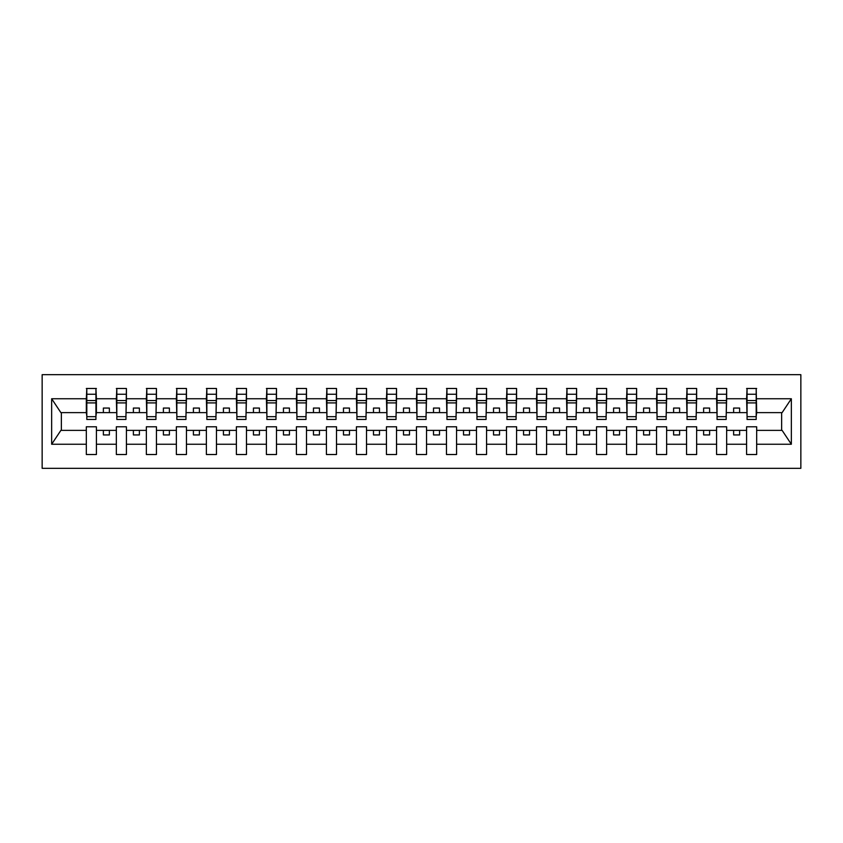 <?xml version="1.0" encoding="UTF-8"?>
<svg xmlns="http://www.w3.org/2000/svg" width="843" height="843" viewBox="0 0 843 843"><rect width="100%" height="100%" fill="white"/><g stroke="black" fill="none" stroke-linecap="round" stroke-linejoin="round"><path stroke-width="1.26" d="M42.15 468.318L800.85 468.318L800.85 374.682L42.15 374.682L42.15 468.318M756.192 416.221L756.677 412.617L782.125 412.617L791.345 398.75L791.345 444.25L756.677 444.25L756.677 426.779L746.592 426.779L746.592 430.383L726.655 430.383L726.655 426.779L716.582 426.779L716.582 430.383L696.645 430.383L696.645 426.779L686.56 426.779L686.56 430.383L666.634 430.383L666.634 426.779L656.549 426.779L656.549 430.383L636.623 430.383L636.623 426.779L626.539 426.779L626.539 430.383L606.612 430.383L606.612 426.779L596.528 426.779L596.528 430.383L576.601 430.383L576.601 426.779L566.517 426.779L566.517 430.383L546.591 430.383L546.591 426.779L536.506 426.779L536.506 430.383L516.58 430.383L516.58 426.779L506.495 426.779L506.495 430.383L486.569 430.383L486.569 426.779L476.485 426.779L476.485 430.383L456.558 430.383L456.558 426.779L446.474 426.779L446.474 430.383L426.537 430.383L426.537 426.779L416.463 426.779L416.463 430.383L396.526 430.383L396.526 426.779L386.442 426.779L386.442 430.383L366.515 430.383L366.515 426.779L356.431 426.779L356.431 430.383L336.505 430.383L336.505 426.779L326.42 426.779L326.42 430.383L306.494 430.383L306.494 426.779L296.409 426.779L296.409 430.383L276.483 430.383L276.483 426.779L266.399 426.779L266.399 430.383L246.472 430.383L246.472 426.779L236.388 426.779L236.388 430.383L216.461 430.383L216.461 426.779L206.377 426.779L206.377 430.383L186.451 430.383L186.451 426.779L176.366 426.779L176.366 430.383L156.44 430.383L156.44 426.779L146.355 426.779L146.355 430.383L126.418 430.383L126.418 426.779L116.345 426.779L116.345 430.383L96.408 430.383L96.408 426.779L86.323 426.779L86.323 430.383L60.875 430.383L51.655 444.25L51.655 398.75L60.875 412.617L86.323 412.617L86.323 398.75L51.655 398.75M756.677 444.25L756.677 454.514L746.592 454.514L746.592 430.383M746.592 444.25L726.655 444.25L726.655 454.514L716.582 454.514L716.582 430.383M726.655 444.25L726.655 430.383M716.582 444.25L696.645 444.25L696.645 454.514L686.56 454.514L686.56 430.383M696.645 444.25L696.645 430.383M686.56 444.25L666.634 444.25L666.634 454.514L656.549 454.514L656.549 430.383M666.634 444.25L666.634 430.383M656.549 444.25L636.623 444.25L636.623 454.514L626.539 454.514L626.539 430.383M636.623 444.25L636.623 430.383M626.539 444.25L606.612 444.25L606.612 454.514L596.528 454.514L596.528 430.383M606.612 444.25L606.612 430.383M596.528 444.25L576.601 444.25L576.601 454.514L566.517 454.514L566.517 430.383M576.601 444.25L576.601 430.383M566.517 444.25L546.591 444.25L546.591 454.514L536.506 454.514L536.506 430.383M546.591 444.25L546.591 430.383M536.506 444.25L516.58 444.25L516.58 454.514L506.495 454.514L506.495 430.383M516.58 444.25L516.58 430.383M506.495 444.25L486.569 444.25L486.569 454.514L476.485 454.514L476.485 430.383M486.569 444.25L486.569 430.383M476.485 444.25L456.558 444.25L456.558 454.514L446.474 454.514L446.474 430.383M456.558 444.25L456.558 430.383M446.474 444.25L426.537 444.25L426.537 454.514L416.463 454.514L416.463 430.383M426.537 444.25L426.537 430.383M416.463 444.25L396.526 444.25L396.526 454.514L386.442 454.514L386.442 430.383M396.526 444.25L396.526 430.383M386.442 444.25L366.515 444.25L366.515 454.514L356.431 454.514L356.431 430.383M366.515 444.25L366.515 430.383M356.431 444.25L336.505 444.25L336.505 454.514L326.42 454.514L326.42 430.383M336.505 444.25L336.505 430.383M326.42 444.25L306.494 444.25L306.494 454.514L296.409 454.514L296.409 430.383M306.494 444.25L306.494 430.383M296.409 444.25L276.483 444.25L276.483 454.514L266.399 454.514L266.399 430.383M276.483 444.25L276.483 430.383M266.399 444.25L246.472 444.25L246.472 454.514L236.388 454.514L236.388 430.383M246.472 444.25L246.472 430.383M236.388 444.25L216.461 444.25L216.461 454.514L206.377 454.514L206.377 430.383M216.461 444.25L216.461 430.383M206.377 444.25L186.451 444.25L186.451 454.514L176.366 454.514L176.366 430.383M186.451 444.25L186.451 430.383M176.366 444.25L156.44 444.25L156.44 454.514L146.355 454.514L146.355 430.383M156.44 444.25L156.44 430.383M146.355 444.25L126.418 444.25L126.418 454.514L116.345 454.514L116.345 430.383M126.418 444.25L126.418 430.383M747.067 416.663L756.192 416.663L756.192 419.456L747.067 419.456L747.067 388.486L746.592 398.75L726.655 398.75L726.181 416.221M747.067 416.221L746.592 398.75M717.056 416.663L726.181 416.663L726.181 419.456L717.056 419.456L717.056 388.486L716.582 398.75L696.645 398.75L696.17 416.221M717.056 416.221L716.582 398.75M687.045 416.663L696.17 416.663L696.17 419.456L687.045 419.456L687.045 388.486L686.56 398.75L666.634 398.75L666.16 416.221M687.045 416.221L686.56 398.75M657.034 416.663L666.16 416.663L666.16 419.456L657.034 419.456L657.034 388.486L656.549 398.75L636.623 398.75L636.149 416.221M657.034 416.221L656.549 398.75M627.023 416.663L636.149 416.663L636.149 419.456L627.023 419.456L627.023 388.486L626.539 398.75L606.612 398.75L606.138 416.221M627.023 416.221L626.539 398.75M597.013 416.663L606.138 416.663L606.138 419.456L597.013 419.456L597.013 388.486L596.528 398.75L576.601 398.75L576.117 416.221M597.013 416.221L596.528 398.75M567.002 416.663L576.117 416.663L576.117 419.456L567.002 419.456L567.002 388.486L566.517 398.75L546.591 398.75L546.106 416.221M567.002 416.221L566.517 398.75M536.98 416.663L546.106 416.663L546.106 419.456L536.98 419.456L536.98 388.486L536.506 398.75L516.58 398.75L516.095 416.221M536.98 416.221L536.506 398.75M506.97 416.663L516.095 416.663L516.095 419.456L506.97 419.456L506.97 388.486L506.495 398.75L486.569 398.75L486.084 416.221M506.97 416.221L506.495 398.75M476.959 416.663L486.084 416.663L486.084 419.456L476.959 419.456L476.959 388.486L476.485 398.75L456.558 398.75L456.074 416.221M476.959 416.221L476.485 398.75M446.948 416.663L456.074 416.663L456.074 419.456L446.948 419.456L446.948 388.486L446.474 398.75L426.537 398.75L426.063 416.221M446.948 416.221L446.474 398.75M416.937 416.663L426.063 416.663L426.063 419.456L416.937 419.456L416.937 388.486L416.463 398.75L396.526 398.75L396.052 416.221M416.937 416.221L416.463 398.75M386.926 416.663L396.052 416.663L396.052 419.456L386.926 419.456L386.926 388.486L386.442 398.75L366.515 398.75L366.041 416.221M386.926 416.221L386.442 398.75M356.916 416.663L366.041 416.663L366.041 419.456L356.916 419.456L356.916 388.486L356.431 398.75L336.505 398.75L336.03 416.221M356.916 416.221L356.431 398.75M326.905 416.663L336.03 416.663L336.03 419.456L326.905 419.456L326.905 388.486L326.42 398.75L306.494 398.75L306.02 416.221M326.905 416.221L326.42 398.75M296.894 416.663L306.02 416.663L306.02 419.456L296.894 419.456L296.894 388.486L296.409 398.75L276.483 398.75L275.998 416.221M296.894 416.221L296.409 398.75M266.883 416.663L275.998 416.663L275.998 419.456L266.883 419.456L266.883 388.486L266.399 398.75L246.472 398.75L245.987 416.221M266.883 416.221L266.399 398.75M236.862 416.663L245.987 416.663L245.987 419.456L236.862 419.456L236.862 388.486L236.388 398.75L216.461 398.75L215.977 416.221M236.862 416.221L236.388 398.75M206.851 416.663L215.977 416.663L215.977 419.456L206.851 419.456L206.851 388.486L206.377 398.75L186.451 398.75L185.966 416.221M206.851 416.221L206.377 398.75M176.84 416.663L185.966 416.663L185.966 419.456L176.84 419.456L176.84 388.486L176.366 398.75L156.44 398.75L155.955 416.221M176.84 416.221L176.366 398.75M146.83 416.663L155.955 416.663L155.955 419.456L146.83 419.456L146.83 388.486L146.355 398.75L126.418 398.75L125.944 416.221M146.83 416.221L146.355 398.75M116.819 416.663L125.944 416.663L125.944 419.456L116.819 419.456L116.819 388.486L116.345 398.75L96.408 398.75L95.933 388.486L95.933 419.456L86.808 419.456L86.808 402.901L95.933 402.901M116.819 416.221L116.345 398.75M116.345 444.25L96.408 444.25L96.408 454.514L86.323 454.514L86.323 430.383M96.408 444.25L96.408 430.383M86.808 402.901L86.808 388.486L86.323 398.75M86.323 412.617L86.808 416.221M756.677 412.617L756.192 388.486L756.192 416.663M716.582 388.486L726.655 388.486L726.655 398.75M686.56 388.486L696.645 388.486L696.645 398.75M656.549 388.486L666.634 388.486L666.634 398.75M626.539 388.486L636.623 388.486L636.623 398.75M596.528 388.486L606.612 388.486L606.612 398.75M566.517 388.486L576.601 388.486L576.601 398.75M536.506 388.486L546.591 388.486L546.591 398.75M506.495 388.486L516.58 388.486L516.58 398.75M476.485 388.486L486.569 388.486L486.569 398.75M446.474 388.486L456.558 388.486L456.558 398.75M416.463 388.486L426.537 388.486L426.537 398.75M386.442 388.486L396.526 388.486L396.526 398.75M356.431 388.486L366.515 388.486L366.515 398.75M326.42 388.486L336.505 388.486L336.505 398.75M296.409 388.486L306.494 388.486L306.494 398.75M266.399 388.486L276.483 388.486L276.483 398.75M236.388 388.486L246.472 388.486L246.472 398.75M206.377 388.486L216.461 388.486L216.461 398.75M176.366 388.486L186.451 388.486L186.451 398.75M146.355 388.486L156.44 388.486L156.44 398.75M116.345 388.486L126.418 388.486L126.418 398.75M791.345 398.75L756.677 398.75M86.323 444.25L51.655 444.25M86.323 388.486L96.408 388.486M746.592 388.486L756.677 388.486M746.592 412.617L739.627 412.617L739.627 408.054L733.621 408.054L733.621 412.617L739.627 412.617M733.621 412.617L726.655 412.617M733.621 430.383L733.621 434.946L739.627 434.946L739.627 430.383M716.582 412.617L709.616 412.617L709.616 408.054L703.61 408.054L703.61 412.617L709.616 412.617M703.61 412.617L696.645 412.617M703.61 430.383L703.61 434.946L709.616 434.946L709.616 430.383M686.56 412.617L679.606 412.617L679.606 408.054L673.599 408.054L673.599 412.617L679.606 412.617M673.599 412.617L666.634 412.617M673.599 430.383L673.599 434.946L679.606 434.946L679.606 430.383M656.549 412.617L649.595 412.617L649.595 408.054L643.588 408.054L643.588 412.617L649.595 412.617M643.588 412.617L636.623 412.617M643.588 430.383L643.588 434.946L649.595 434.946L649.595 430.383M626.539 412.617L619.573 412.617L619.573 408.054L613.578 408.054L613.578 412.617L619.573 412.617M613.578 412.617L606.612 412.617M613.578 430.383L613.578 434.946L619.573 434.946L619.573 430.383M596.528 412.617L589.563 412.617L589.563 408.054L583.567 408.054L583.567 412.617L589.563 412.617M583.567 412.617L576.601 412.617M583.567 430.383L583.567 434.946L589.563 434.946L589.563 430.383M566.517 412.617L559.552 412.617L559.552 408.054L553.556 408.054L553.556 412.617L559.552 412.617M553.556 412.617L546.591 412.617M553.556 430.383L553.556 434.946L559.552 434.946L559.552 430.383M536.506 412.617L529.541 412.617L529.541 408.054L523.545 408.054L523.545 412.617L529.541 412.617M523.545 412.617L516.58 412.617M523.545 430.383L523.545 434.946L529.541 434.946L529.541 430.383M506.495 412.617L499.53 412.617L499.53 408.054L493.524 408.054L493.524 412.617L499.53 412.617M493.524 412.617L486.569 412.617M493.524 430.383L493.524 434.946L499.53 434.946L499.53 430.383M476.485 412.617L469.519 412.617L469.519 408.054L463.513 408.054L463.513 412.617L469.519 412.617M463.513 412.617L456.558 412.617M463.513 430.383L463.513 434.946L469.519 434.946L469.519 430.383M446.474 412.617L439.509 412.617L439.509 408.054L433.502 408.054L433.502 412.617L439.509 412.617M433.502 412.617L426.537 412.617M433.502 430.383L433.502 434.946L439.509 434.946L439.509 430.383M416.463 412.617L409.498 412.617L409.498 408.054L403.491 408.054L403.491 412.617L409.498 412.617M403.491 412.617L396.526 412.617M403.491 430.383L403.491 434.946L409.498 434.946L409.498 430.383M386.442 412.617L379.487 412.617L379.487 408.054L373.481 408.054L373.481 412.617L379.487 412.617M373.481 412.617L366.515 412.617M373.481 430.383L373.481 434.946L379.487 434.946L379.487 430.383M356.431 412.617L349.476 412.617L349.476 408.054L343.47 408.054L343.47 412.617L349.476 412.617M343.47 412.617L336.505 412.617M343.47 430.383L343.47 434.946L349.476 434.946L349.476 430.383M326.42 412.617L319.455 412.617L319.455 408.054L313.459 408.054L313.459 412.617L319.455 412.617M313.459 412.617L306.494 412.617M313.459 430.383L313.459 434.946L319.455 434.946L319.455 430.383M296.409 412.617L289.444 412.617L289.444 408.054L283.448 408.054L283.448 412.617L289.444 412.617M283.448 412.617L276.483 412.617M283.448 430.383L283.448 434.946L289.444 434.946L289.444 430.383M266.399 412.617L259.433 412.617L259.433 408.054L253.437 408.054L253.437 412.617L259.433 412.617M253.437 412.617L246.472 412.617M253.437 430.383L253.437 434.946L259.433 434.946L259.433 430.383M236.388 412.617L229.422 412.617L229.422 408.054L223.427 408.054L223.427 412.617L229.422 412.617M223.427 412.617L216.461 412.617M223.427 430.383L223.427 434.946L229.422 434.946L229.422 430.383M206.377 412.617L199.412 412.617L199.412 408.054L193.405 408.054L193.405 412.617L199.412 412.617M193.405 412.617L186.451 412.617M193.405 430.383L193.405 434.946L199.412 434.946L199.412 430.383M176.366 412.617L169.401 412.617L169.401 408.054L163.394 408.054L163.394 412.617L169.401 412.617M163.394 412.617L156.44 412.617M163.394 430.383L163.394 434.946L169.401 434.946L169.401 430.383M146.355 412.617L139.39 412.617L139.39 408.054L133.384 408.054L133.384 412.617L139.39 412.617M133.384 412.617L126.418 412.617M133.384 430.383L133.384 434.946L139.39 434.946L139.39 430.383M116.345 412.617L109.379 412.617L109.379 408.054L103.373 408.054L103.373 412.617L109.379 412.617M103.373 412.617L96.408 412.617L96.408 398.75M103.373 430.383L103.373 434.946L109.379 434.946L109.379 430.383M96.408 412.617L95.933 416.221M791.345 444.25L782.125 430.383L756.677 430.383M61.36 412.617L61.36 430.383M781.64 430.383L781.64 412.617M86.808 400.562L95.933 400.562M126.418 388.486L125.944 416.663M116.819 402.901L125.944 402.901M116.819 400.562L125.944 400.562M156.44 388.486L155.955 416.663M146.83 402.901L155.955 402.901M146.83 400.562L155.955 400.562M186.451 388.486L185.966 416.663M176.84 402.901L185.966 402.901M176.84 400.562L185.966 400.562M216.461 388.486L215.977 416.663M206.851 402.901L215.977 402.901M206.851 400.562L215.977 400.562M246.472 388.486L245.987 416.663M236.862 402.901L245.987 402.901M236.862 400.562L245.987 400.562M276.483 388.486L275.998 416.663M266.883 402.901L275.998 402.901M266.883 400.562L275.998 400.562M306.494 388.486L306.02 416.663M296.894 402.901L306.02 402.901M296.894 400.562L306.02 400.562M336.505 388.486L336.03 416.663M326.905 402.901L336.03 402.901M326.905 400.562L336.03 400.562M366.515 388.486L366.041 416.663M356.916 402.901L366.041 402.901M356.916 400.562L366.041 400.562M396.526 388.486L396.052 416.663M386.926 402.901L396.052 402.901M386.926 400.562L396.052 400.562M426.537 388.486L426.063 416.663M416.937 402.901L426.063 402.901M416.937 400.562L426.063 400.562M456.558 388.486L456.074 416.663M446.948 402.901L456.074 402.901M446.948 400.562L456.074 400.562M486.569 388.486L486.084 416.663M476.959 402.901L486.084 402.901M476.959 400.562L486.084 400.562M516.58 388.486L516.095 416.663M506.97 402.901L516.095 402.901M506.97 400.562L516.095 400.562M546.591 388.486L546.106 416.663M536.98 402.901L546.106 402.901M536.98 400.562L546.106 400.562M576.601 388.486L576.117 416.663M567.002 402.901L576.117 402.901M567.002 400.562L576.117 400.562M606.612 388.486L606.138 416.663M597.013 402.901L606.138 402.901M597.013 400.562L606.138 400.562M636.623 388.486L636.149 416.663M627.023 402.901L636.149 402.901M627.023 400.562L636.149 400.562M666.634 388.486L666.16 416.663M657.034 402.901L666.16 402.901M657.034 400.562L666.16 400.562M696.645 388.486L696.17 416.663M687.045 402.901L696.17 402.901M687.045 400.562L696.17 400.562M726.655 388.486L726.181 416.663M717.056 402.901L726.181 402.901M717.056 400.562L726.181 400.562M747.067 402.901L756.192 402.901M747.067 400.562L756.192 400.562M86.808 416.663L95.933 416.663M86.808 394.261L95.933 394.261M116.819 394.261L125.944 394.261M146.83 394.261L155.955 394.261M176.84 394.261L185.966 394.261M206.851 394.261L215.977 394.261M236.862 394.261L245.987 394.261M266.883 394.261L275.998 394.261M296.894 394.261L306.02 394.261M326.905 394.261L336.03 394.261M356.916 394.261L366.041 394.261M386.926 394.261L396.052 394.261M416.937 394.261L426.063 394.261M446.948 394.261L456.074 394.261M476.959 394.261L486.084 394.261M506.97 394.261L516.095 394.261M536.98 394.261L546.106 394.261M567.002 394.261L576.117 394.261M597.013 394.261L606.138 394.261M627.023 394.261L636.149 394.261M657.034 394.261L666.16 394.261M687.045 394.261L696.17 394.261M717.056 394.261L726.181 394.261M747.067 394.261L756.192 394.261"/></g></svg>
